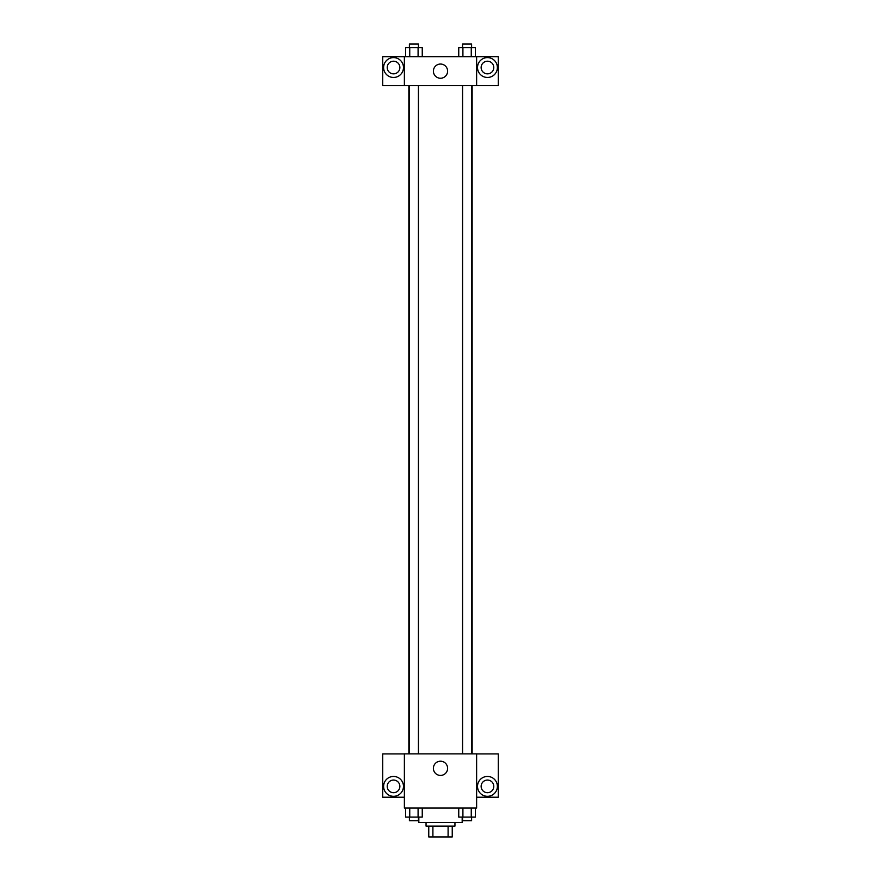 <?xml version="1.0" encoding="UTF-8"?>
<svg xmlns="http://www.w3.org/2000/svg" width="881" height="881" viewBox="0 0 881 881"><rect width="100%" height="100%" fill="white"/><g stroke="black" fill="none" stroke-linecap="round" stroke-linejoin="round"><path stroke-width="1.32" d="M448.099 826.114L448.099 836.95L428.761 836.95L428.761 826.114M448.099 836.95L452.239 836.95L452.239 826.114L452.239 836.95M454.948 822.502L454.948 826.114L426.052 826.114L426.052 822.502M432.901 826.114L432.901 836.95M418.827 817.083L418.827 822.502L462.173 822.502L462.173 817.083M476.621 808.053L404.379 808.053L404.379 753.872L476.621 753.872L476.621 808.053M393.543 796.314A9.933 9.933 0 0 1 384.942 781.414A9.933 9.933 0 0 1 402.143 781.414A9.933 9.933 0 0 1 393.543 796.314M404.379 797.217L382.706 797.217L382.706 753.927L404.379 753.927M387.222 786.381A6.321 6.321 0 0 1 393.543 780.059A6.321 6.321 0 0 1 399.864 786.381A6.321 6.321 0 0 1 393.543 792.702A6.321 6.321 0 0 1 387.222 786.381M440.5 775.423A7.103 7.103 0 0 1 434.344 764.763A7.103 7.103 0 0 1 446.656 764.763A7.103 7.103 0 0 1 440.5 775.423M487.457 796.314A9.933 9.933 0 0 1 478.857 781.414A9.933 9.933 0 0 1 496.058 781.414A9.933 9.933 0 0 1 487.457 796.314M476.621 797.217L498.294 797.217L498.294 753.927L476.621 753.927M481.136 786.381A6.321 6.321 0 0 1 487.457 780.059A6.321 6.321 0 0 1 493.778 786.381A6.321 6.321 0 0 1 487.457 792.702A6.321 6.321 0 0 1 481.136 786.381M472.139 85.589L472.139 753.872M462.569 753.872L462.569 85.589M418.431 85.589L418.431 753.872M476.621 85.589L498.294 85.644L498.294 56.692L476.621 56.692L476.621 85.589L404.379 85.644L382.706 85.644L382.706 56.692L404.379 56.692L404.379 85.589M399.864 67.529A6.321 6.321 0 0 1 393.543 73.85A6.321 6.321 0 0 1 387.222 67.529A6.321 6.321 0 0 1 393.543 61.207A6.321 6.321 0 0 1 399.864 67.529M393.543 77.462A9.933 9.933 0 0 1 384.942 62.562A9.933 9.933 0 0 1 402.143 62.562A9.933 9.933 0 0 1 393.543 77.462M493.778 67.529A6.321 6.321 0 0 1 484.297 73.002A6.321 6.321 0 0 1 484.297 62.055A6.321 6.321 0 0 1 493.778 67.529M487.457 77.462A9.933 9.933 0 0 1 478.857 62.562A9.933 9.933 0 0 1 496.058 62.562A9.933 9.933 0 0 1 487.457 77.462M476.621 56.692L404.379 56.692M433.397 71.141A7.103 7.103 0 0 1 444.057 64.996A7.103 7.103 0 0 1 444.057 77.297A7.103 7.103 0 0 1 433.397 71.141M475.432 56.692L475.432 47.662L458.748 47.662L458.748 56.692M471.258 47.662L471.258 56.692M462.91 47.662L462.91 56.692M462.569 47.662L462.569 44.05L471.599 44.05L471.599 47.662M422.252 56.692L422.252 47.662L405.568 47.662L405.568 56.692M418.09 47.662L418.09 56.692M409.742 47.662L409.742 56.692M409.401 47.662L409.401 44.05L418.431 44.05L418.431 47.662M475.432 808.053L475.432 817.083L458.748 817.083L458.748 808.053M471.258 808.053L471.258 817.083M462.91 808.053L462.91 817.083M471.599 817.083L471.599 820.696L462.569 820.696L462.569 817.083M422.252 808.053L422.252 817.083L405.568 817.083L405.568 808.053M418.09 808.053L418.09 817.083M409.742 808.053L409.742 817.083M418.431 817.083L418.431 820.696L409.401 820.696L409.401 817.083M408.861 85.589L408.861 753.872M471.599 753.872L471.599 85.589M409.401 85.589L409.401 753.872"/></g></svg>
